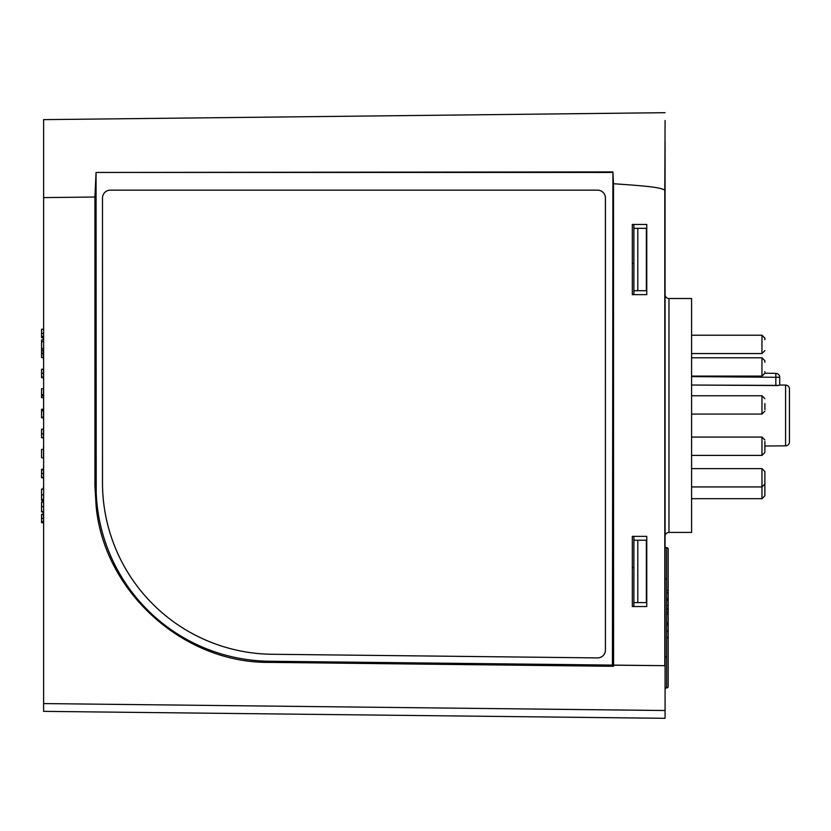 <?xml version="1.0" encoding="UTF-8"?>
<svg xmlns="http://www.w3.org/2000/svg" width="831" height="831" viewBox="0 0 831 831"><rect width="100%" height="100%" fill="white"/><g stroke="black" fill="none" stroke-linecap="round" stroke-linejoin="round"><path stroke-width="1.25" d="M764.884 372.205L764.884 371.634M789.45 388.981L789.45 441.947L789.45 388.981A3.895 3.895 0 0 0 785.586 385.075L779.707 385.033L779.707 377.284A3.895 3.895 0 0 0 775.832 373.379L775.832 377.284L779.707 377.284L779.707 385.096L778.574 385.397L691.589 385.033L777.141 385.542M777.39 385.522L778.055 385.459M789.45 441.947A3.895 3.895 0 0 1 785.586 445.842L764.884 446.008M691.589 298.506L691.589 532.422L668.976 532.422L668.976 298.506L691.589 298.506M665.08 294.6A3.895 3.895 0 0 0 668.976 298.506M665.08 536.317A3.895 3.895 0 0 1 668.976 532.422M665.08 498.891L665.08 335.028M665.08 120.485L664.8 190.112C659.991 187.723 653.82 186.445 613.486 183.744L612.935 171.913L96.053 172.443L94.921 197.03L94.921 485.834L96.209 507.17M94.921 197.03L43.628 197.601L43.628 135.027L43.628 711.367L43.628 703.577L665.08 710.515L665.08 696.98M665.08 190.663L665.08 718.306L43.628 711.367L665.08 718.306M665.08 127.455L665.08 126.26M665.08 297.758L665.08 141.228M665.08 468.424L665.08 455.585L665.08 468.424M665.08 436.877L665.08 433.502L665.08 436.877M665.08 395.566L665.08 376.308L665.08 395.566M665.08 357.6L665.08 353.746L665.08 357.6M665.08 533.242L665.08 687.975L666.639 687.975A1.558 1.558 0 0 0 668.197 686.416L668.197 637.564L666.639 637.844L668.197 637.844M665.08 174.136L665.08 185.832M43.628 197.601L43.628 119.633L665.08 112.694L43.628 119.633L43.628 127.423M612.935 171.913L612.426 665.091L613.579 666.296L613.486 183.744M613.579 666.296L269.462 662.38C183.568 663.418 104.581 592.119 96.219 507.17L96.053 172.443L612.426 172.443M613.579 665.195L664.8 665.673L664.8 190.663M96.064 485.834A175.414 175.403 -90.1 0 0 269.524 661.247L612.426 665.091M269.462 662.38L269.524 661.258M605.394 197.944L605.415 197.944A7.801 7.801 -90 0 0 597.614 190.154L110.284 190.154A7.801 7.801 -90 0 0 102.493 197.944L102.493 482.738A171.539 171.529 -90 0 0 272.111 654.267L597.51 657.903A7.801 7.801 -90 0 0 605.415 650.112L605.394 197.944A7.801 7.801 -90 0 0 597.593 190.154L110.305 190.154M605.415 197.944L605.415 650.112M597.614 657.903L597.593 657.903A7.801 7.801 -90 0 0 605.394 650.112M613.486 665.101L664.8 665.673M632.329 294.641L646.757 294.641L646.757 224.463L632.329 224.463L632.329 294.641L632.329 263.448L633.897 263.448M632.329 606.537L646.757 606.537L646.757 536.359L632.329 536.359L632.329 606.537M633.897 224.463L633.897 228.328L637.793 228.328L637.793 290.705L633.897 290.705L633.897 228.328M633.897 290.705L633.897 294.641M633.897 536.359L633.897 540.223L637.793 540.223L637.793 602.6L633.897 602.6L633.897 540.223M633.897 602.6L633.897 606.537M637.793 540.223L646.373 540.223L646.373 602.6L637.793 602.6M637.793 228.328L646.373 228.328L646.373 290.705L637.793 290.705M632.329 536.359L632.329 567.552L633.897 567.552M764.884 339.713L764.884 338.144L761.965 335.225L761.965 353.549L764.884 350.62L761.965 353.549L691.589 353.549L761.965 353.549M691.589 357.787L761.965 357.787L761.965 376.111L764.884 373.192L775.832 373.379M764.884 484.857L764.884 495.775L764.884 484.857M764.884 481.315L764.884 471.541L764.884 484.016L764.884 482.458L764.884 484.016L761.965 486.935L761.965 498.693L764.884 495.775M764.884 441.552L764.884 451.482M764.884 403.596L764.884 409.6M764.884 362.274L764.884 360.716L761.965 357.787M691.589 468.611L761.965 468.611L764.884 471.541L764.884 473.099M668.197 549.187L668.197 590.436L668.197 549.187A1.558 1.558 0 0 0 666.639 547.629L665.08 547.629M666.639 593.064L668.197 593.064L668.197 609.705L666.639 609.705M668.197 609.705L668.197 624.964L666.639 624.964M668.197 638.488L668.197 686.416M666.639 547.629L666.639 687.975M668.197 593.064L668.197 590.436L666.639 590.436M668.197 608.261L666.639 608.261M668.197 605.467L666.639 605.467M668.197 599.38L666.639 599.38M666.639 637.398L668.197 637.398L666.639 637.564M668.197 624.964L668.197 637.398M668.197 624.995L666.639 624.995M668.197 623.177L666.639 623.177M668.197 614.296L666.639 614.296M668.197 612.333L666.639 612.333M43.628 526.418L43.628 320.569M43.108 377.7L41.55 377.7L41.55 369.255L43.108 369.255M41.55 377.066L43.108 377.066M43.108 369.411L41.55 369.411M43.108 388.752L41.55 388.752L41.55 397.665L43.108 397.665M41.55 394.632L43.108 394.632M41.55 395.92L43.108 395.92M43.108 469.307L41.55 469.307L41.55 477.783L43.108 477.783M41.55 469.837L43.108 469.837M41.55 477.264L43.108 477.264M43.503 328.525L43.108 329.253M43.108 339.952L43.108 337.708M43.503 360.02L43.108 350.173M43.503 407.741L43.503 419.437M43.503 447.348L43.503 459.044M43.503 486.966L43.108 489.075M43.503 467.157L43.503 478.853M43.503 518.461L43.108 511.917M43.503 427.55L43.503 439.246M43.503 387.942L43.503 399.628M43.503 368.133L43.503 379.829M43.503 339.952L41.55 339.952L41.55 341.718L43.503 341.718M43.503 350.173L41.55 350.173L41.55 341.718M41.55 348.532L43.503 348.532M43.503 522.73L41.55 522.73L41.55 514.316L43.108 514.316M41.55 357.59L43.108 357.59L41.55 357.59L41.55 349.363M43.108 417.214L41.55 417.214L41.55 409.278L43.108 409.278M43.108 417.827L41.55 417.827L41.55 416.622M41.55 409.548L43.108 409.548M41.55 410.805L43.108 410.805M43.108 449.405L41.55 449.405L41.55 457.736L43.108 457.736M43.108 437.729L41.55 437.729L41.55 436.587M43.108 437.49L41.55 437.49L41.55 429.212L43.108 429.212M43.503 489.075L41.55 489.075L41.55 499.441L43.503 499.441M43.503 500.501L41.55 500.501L41.55 499.441M43.503 337.708L41.55 337.708L41.55 329.253L43.503 329.253M43.503 511.917L41.55 511.917L41.55 502.09L43.503 502.09M41.55 502.09L43.503 501.592M41.55 511.532L43.503 511.532M96.053 485.834L94.921 485.834M785.586 385.075L785.586 445.842M691.589 376.609L775.832 377.284L775.832 385.574M761.965 468.611L761.965 486.935L691.589 486.935M691.589 437.075L761.965 437.075L761.965 455.398L764.884 452.469L761.965 455.398L691.589 455.398L761.965 455.398M691.589 395.753L761.965 395.753L761.965 414.077L764.884 411.158M666.639 656.791L665.08 656.791M665.08 578.812L666.639 578.812M668.197 598.341L666.639 598.341M666.639 600.398L668.197 600.398M668.197 631.072L666.639 631.072M41.55 373.316L43.108 373.316M41.55 473.535L43.108 473.535M41.55 518.534L43.503 518.534M41.55 521.442L43.503 521.442M41.55 353.57L43.108 353.57M41.55 433.824L43.108 433.824M43.503 494.829L41.55 494.829M41.55 333.491L43.503 333.491M41.55 336.41L43.503 336.41M41.55 506.671L43.503 506.671M691.589 335.225L761.965 335.225M691.589 498.693L761.965 498.693M761.965 437.075L764.884 439.994M761.965 395.753L764.884 398.683M691.589 414.077L761.965 414.077M691.589 376.111L761.965 376.111"/></g></svg>
